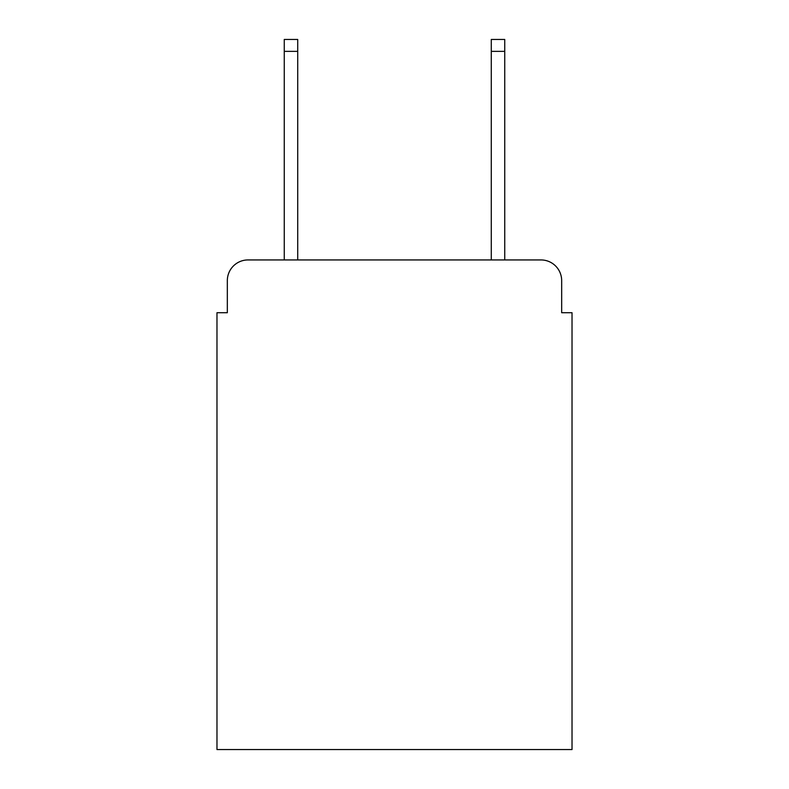 <?xml version="1.0" encoding="UTF-8"?>
<svg xmlns="http://www.w3.org/2000/svg" width="789" height="789" viewBox="0 0 789 789"><rect width="100%" height="100%" fill="white"/><g stroke="black" fill="none" stroke-linecap="round" stroke-linejoin="round"><path stroke-width="1.18" d="M227.331 280.637L227.331 312.72L227.331 280.637A20.701 20.701 0 0 1 248.032 259.936L284.257 259.936L284.257 39.45L297.719 39.45L297.719 259.936L491.281 259.936L491.281 39.45L504.743 39.45L504.743 259.936L540.968 259.936L248.032 259.936M561.669 312.72L561.669 280.637L561.669 312.72L572.025 312.72L572.025 749.55L216.975 749.55L216.975 312.72L227.331 312.72M561.669 280.637A20.701 20.701 0 0 0 540.968 259.936M284.257 51.354L297.719 51.354M504.743 51.354L491.281 51.354"/></g></svg>
